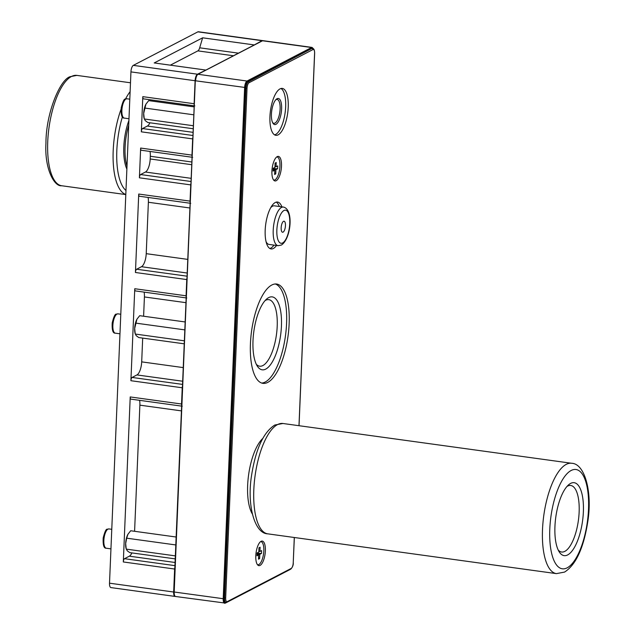 <?xml version="1.0" encoding="UTF-8"?>
<svg xmlns="http://www.w3.org/2000/svg" width="635" height="635" viewBox="0 0 635 635"><rect width="100%" height="100%" fill="white"/><g stroke="black" fill="none" stroke-linecap="round" stroke-linejoin="round"><path stroke-width="0.95" d="M293.235 562.729L293.291 562.808C293.386 565.094 292.56 567.174 290.822 569.063L226.925 602.234A0.833 0.754 -117.4 0 1 226.505 602.305A5.572 2.048 -82.2 0 1 225.973 602.409L225.457 602.345A5.572 2.048 -82.2 0 1 224.068 597.94L245.427 88.273A5.572 2.048 -82.2 0 1 247.801 81.748L311.698 48.57A5.572 2.048 -82.2 0 1 312.237 48.466L312.745 48.538C313.936 48.578 314.571 50.109 314.65 53.142L314.587 53.213A4.731 1.738 97.8 0 0 312.952 49.562L249.055 82.733A4.731 1.738 97.8 0 0 247.031 88.281L225.671 597.948A4.731 1.738 97.8 0 0 227.306 601.599L291.203 568.428A4.731 1.738 97.8 0 0 293.227 562.88L294.291 537.504M175.292 596.424A5.572 2.048 -82.2 0 1 175.062 596.424A5.572 2.048 -82.2 0 1 173.665 592.026L174.633 569.031A2.786 1.024 -82.2 0 1 174.863 567.468M195.31 80.724L173.839 591.963C173.871 594.693 174.45 596.209 175.57 596.495A5.572 2.048 -82.2 0 1 174.18 592.098L195.31 80.621A5.016 1.841 -82.2 0 1 197.406 74.771M174.657 595.614A5.016 1.841 -82.2 0 1 173.879 592.01M253.865 45.172L262.017 40.696A5.572 2.048 -82.2 0 1 262.549 40.592A5.572 2.048 -82.2 0 1 262.771 40.656M194.246 105.108A2.786 1.024 -82.2 0 1 194.135 103.727L195.096 80.732A5.572 2.048 -82.2 0 1 197.477 74.208L205.605 70.223M205.542 70.017L154.218 62.944L202.629 37.814L253.952 44.887M175.062 596.424L110.903 587.581A5.572 2.048 -82.2 0 1 109.514 583.184L130.945 71.89A5.572 2.048 -82.2 0 1 133.318 65.365L197.866 31.853A5.572 2.048 -82.2 0 1 198.398 31.75L262.549 40.592M170.331 65.167L197.874 50.871A5.572 2.048 97.8 0 0 199.684 47.808L202.629 37.814M181.658 405.392A2.786 1.024 -82.2 0 1 181.546 404.011L182.229 387.779A2.786 1.024 -82.2 0 1 182.459 386.215M186.198 297.18A2.786 1.024 -82.2 0 1 186.087 295.799L134.763 288.727L130.905 380.706A2.786 1.024 97.8 0 1 132.096 377.444L136.938 374.928A11.136 4.088 -82.2 0 0 141.692 361.871L142.684 338.098M186.087 295.799L186.761 279.567A2.786 1.024 -82.2 0 1 187 278.011M190.167 202.501A2.786 1.024 -82.2 0 1 190.055 201.12L138.732 194.048L135.438 272.494A2.786 1.024 97.8 0 1 136.628 269.232L141.47 266.716A11.136 4.088 -82.2 0 0 146.225 253.667L148.384 202.263A11.136 4.088 -82.2 0 0 148.09 197.437M190.055 201.12L190.73 184.888A2.786 1.024 -82.2 0 1 190.968 183.325M192.087 156.512A2.786 1.024 -82.2 0 1 191.976 155.13L140.652 148.058L139.406 177.816A2.786 1.024 97.8 0 1 140.597 174.546L145.439 172.037A11.136 4.088 -82.2 0 0 150.193 158.98L150.304 156.273A11.136 4.088 -82.2 0 0 150.019 151.447M191.976 155.13L192.659 138.898A2.786 1.024 -82.2 0 1 192.897 137.335M194.135 103.727L142.811 96.655L141.335 131.826A2.786 1.024 97.8 0 1 142.526 128.564L147.368 126.047A11.136 4.088 -82.2 0 0 149.923 122.785M181.546 404.011L130.223 396.938L123.309 561.959A2.786 1.024 97.8 0 1 124.5 558.697L129.342 556.181A11.136 4.088 -82.2 0 0 131.897 552.918M130.223 396.938A2.786 1.024 97.8 0 0 130.921 399.137L182.245 406.209M139.581 400.336A11.136 4.088 -82.2 0 1 139.875 405.162L134.588 531.297M127.968 534.202L127.976 534.194A9.747 3.58 97.8 0 0 127.968 534.202A9.747 3.58 97.8 0 0 127.881 534.36A9.747 3.58 97.8 0 0 125.659 543.536A9.747 3.58 97.8 0 0 126.032 548.299L127.198 550.759L129.77 552.625L175.228 558.887M134.763 288.727A2.786 1.024 97.8 0 0 135.453 290.925L186.777 297.998M144.121 292.124A11.136 4.088 -82.2 0 1 144.415 296.95L143.605 316.23M185.158 321.953L139.7 315.69L136.985 319.127A9.747 3.58 97.8 0 0 136.985 319.135A9.747 3.58 97.8 0 0 136.898 319.294A9.747 3.58 97.8 0 0 134.676 328.47A9.747 3.58 97.8 0 0 135.041 333.232L136.207 335.693L138.779 337.558L184.237 343.821M136.898 319.294L134.676 328.47L135.247 334.05L184.364 340.812M135.707 323.112L184.825 329.882M138.732 194.048A2.786 1.024 97.8 0 0 139.422 196.247L190.746 203.319M140.652 148.058A2.786 1.024 97.8 0 0 141.351 150.257L192.675 157.329M142.811 96.655A2.786 1.024 97.8 0 0 143.502 98.854L194.826 105.926M152.17 100.052A11.136 4.088 -82.2 0 1 152.336 101.124M194.167 106.886L148.709 100.624L146.002 104.061A9.747 3.58 97.8 0 0 146.002 104.069A9.747 3.58 97.8 0 0 145.915 104.227A9.747 3.58 97.8 0 0 143.685 113.403A9.747 3.58 97.8 0 0 144.058 118.166L145.225 120.626L147.796 122.491L193.254 128.754M145.915 104.227L143.685 113.403L144.256 118.983L193.381 125.746M144.716 108.045L193.842 114.816M176.141 537.019L130.683 530.757L127.881 534.36L126.69 538.178L175.808 544.949M126.69 538.178L125.659 543.536L126.23 549.116L175.355 555.879M128.714 125.103A34.814 12.779 97.8 0 0 126.992 166.211M128.905 120.507A34.814 12.779 97.8 0 0 126.873 169.077M252.317 513.905A41.775 15.335 -82.2 0 1 248.587 474.98A41.775 15.335 -82.2 0 1 262.707 438.515M267.748 382.389A50.125 18.399 -82.2 0 1 262.946 383.357A50.125 18.399 -82.2 0 1 250.841 337.495A50.125 18.399 -82.2 0 1 271.828 285.004A50.125 18.399 -82.2 0 1 276.63 284.035A50.125 18.399 -82.2 0 1 288.734 329.898A50.125 18.399 -82.2 0 1 267.748 382.389M278.122 134.858A23.67 8.692 -82.2 0 1 275.852 135.318A23.67 8.692 -82.2 0 1 270.137 113.665A23.67 8.692 -82.2 0 1 280.051 88.868A23.67 8.692 -82.2 0 1 282.321 88.416A23.67 8.692 -82.2 0 1 288.036 110.069A23.67 8.692 -82.2 0 1 278.122 134.858M276.542 245.467A23.67 8.692 -82.2 0 1 273.36 248.483A23.67 8.692 -82.2 0 1 271.089 248.936A23.67 8.692 -82.2 0 1 265.374 227.282A23.67 8.692 -82.2 0 1 275.288 202.494A23.67 8.692 -82.2 0 1 277.558 202.041A23.67 8.692 -82.2 0 1 281.869 206.851M260.08 565.396A12.39 4.548 97.8 0 0 265.263 552.418A12.39 4.548 97.8 0 0 262.271 541.083A12.39 4.548 97.8 0 0 261.088 541.322A12.39 4.548 97.8 0 0 255.897 554.299A12.39 4.548 97.8 0 0 258.889 565.634A12.39 4.548 97.8 0 0 260.08 565.396M276.201 180.713A12.39 4.548 97.8 0 0 281.392 167.735A12.39 4.548 97.8 0 0 278.4 156.4A12.39 4.548 97.8 0 0 277.209 156.639A12.39 4.548 97.8 0 0 272.018 169.616A12.39 4.548 97.8 0 0 275.011 180.951A12.39 4.548 97.8 0 0 276.201 180.713M567.658 554.919A36.814 13.518 -82.2 0 1 559.252 551.942A36.814 13.518 -82.2 0 1 555.768 517.311A36.814 13.518 -82.2 0 1 568.492 484.918A36.814 13.518 -82.2 0 1 570.651 483.394A36.814 13.518 -82.2 0 1 583.375 511.77A36.814 13.518 -82.2 0 1 567.658 554.919M566.999 486.434A33.584 12.327 -82.2 0 1 567.539 486.124A33.584 12.327 97.8 0 1 570.754 485.481A33.584 12.327 97.8 0 1 578.866 516.199A33.584 12.327 97.8 0 1 564.809 551.37A33.584 12.327 -82.2 0 1 561.586 552.013A33.584 12.327 -82.2 0 1 558.228 550.077M275.328 283.988A50.125 18.399 -82.2 0 1 286.004 331.287A50.125 18.399 -82.2 0 1 265.184 382.04A50.125 18.399 -82.2 0 1 261.676 383.056M265.724 369.11A36.814 13.518 -82.2 0 1 257.318 366.125A36.814 13.518 -82.2 0 1 253.833 331.494A36.814 13.518 -82.2 0 1 266.557 299.101A36.814 13.518 -82.2 0 1 268.724 297.577A36.814 13.518 -82.2 0 1 281.44 325.961A36.814 13.518 -82.2 0 1 265.724 369.11M265.065 300.617A33.584 12.327 -82.2 0 1 265.605 300.307A33.584 12.327 97.8 0 1 268.827 299.664A33.584 12.327 97.8 0 1 276.931 330.383A33.584 12.327 97.8 0 1 262.874 365.554A33.584 12.327 -82.2 0 1 259.659 366.197A33.584 12.327 -82.2 0 1 256.294 364.26M280.995 88.503A23.67 8.692 -82.2 0 1 285.282 111.474A23.67 8.692 -82.2 0 1 275.558 134.509A23.67 8.692 -82.2 0 1 274.606 134.874M275.987 124.317A13.184 4.842 -82.2 0 1 272.979 123.253A13.184 4.842 -82.2 0 1 271.724 110.855A13.184 4.842 -82.2 0 1 276.281 99.251A13.184 4.842 -82.2 0 1 277.058 98.711A13.184 4.842 -82.2 0 1 281.615 108.871A13.184 4.842 -82.2 0 1 275.987 124.317M275.757 99.782A12.049 4.421 -82.2 0 1 275.963 99.671A12.049 4.421 97.8 0 1 277.114 99.433A12.049 4.421 97.8 0 1 280.027 110.458A12.049 4.421 97.8 0 1 274.979 123.071A12.049 4.421 -82.2 0 1 273.828 123.301A12.049 4.421 -82.2 0 1 272.613 122.595M273.979 245.118A23.67 8.692 -82.2 0 1 270.796 248.126A23.67 8.692 -82.2 0 1 269.843 248.499M276.233 202.12A23.67 8.692 -82.2 0 1 279.305 206.494M266.049 241.673A19.494 7.152 97.8 0 0 269.097 244.443L278.074 245.681A19.494 7.152 97.8 0 1 273.367 227.846A19.494 7.152 97.8 0 1 281.535 207.431A19.494 7.152 97.8 0 1 283.401 207.058L274.415 205.819A19.494 7.152 97.8 0 0 272.55 206.2A19.494 7.152 97.8 0 0 270.74 207.669M283.535 221.313A5.572 2.048 97.8 0 0 281.202 227.147A5.572 2.048 97.8 0 0 282.543 232.243A5.572 2.048 97.8 0 0 283.075 232.132A5.572 2.048 97.8 0 0 285.409 226.306A5.572 2.048 97.8 0 0 284.067 221.21A5.572 2.048 97.8 0 0 283.535 221.313M257.492 564.745L257.699 564.769A11.7 4.294 -82.2 0 0 258.826 564.547A11.7 4.294 97.8 0 0 263.723 552.299A11.7 4.294 97.8 0 0 260.898 541.599A11.7 4.294 97.8 0 0 260.667 541.584M256.977 555.776L257.096 552.934L258.794 552.061L258.969 547.799L260.104 547.211L259.921 551.474L261.62 550.593L261.501 553.434L259.802 554.315L259.628 558.57L258.493 559.157L258.675 554.895L256.977 555.776M257.024 554.672L258.675 554.895M258.826 551.323L259.921 551.474M257.088 553.299L261.501 553.434M257.056 553.934L259.802 554.315M258.548 557.887L259.628 558.57M273.622 180.062L273.828 180.086A11.7 4.294 -82.2 0 0 274.947 179.864A11.7 4.294 97.8 0 0 279.844 167.616A11.7 4.294 97.8 0 0 277.019 156.916A11.7 4.294 97.8 0 0 276.796 156.901M273.106 171.093L273.225 168.251L274.915 167.37L275.098 163.116L276.225 162.528L276.042 166.783L277.741 165.91L277.622 168.751L275.923 169.624L275.749 173.887L274.622 174.474L274.796 170.212L273.106 171.093M273.153 169.989L274.796 170.212M274.947 166.632L276.042 166.783M273.209 168.608L277.622 168.751M273.177 169.251L275.923 169.624M274.669 173.196L275.749 173.887M289.663 569.635A0.556 0.5 -117.4 0 0 289.941 569.587L225.401 603.099A0.556 0.5 -117.4 0 1 225.123 603.147A5.572 2.048 -82.2 0 1 224.584 603.25A5.572 2.048 -82.2 0 1 223.195 598.853L244.626 87.559A5.572 2.048 -82.2 0 1 246.999 81.034A0.556 0.5 62.6 0 1 247.491 81.645A5.016 1.841 97.8 0 0 245.356 87.519L223.925 598.805A5.016 1.841 97.8 0 0 225.655 602.671L226.131 602.424M247.491 81.645L312.039 48.133A5.016 1.841 97.8 0 1 313.277 48.72M290.338 569.309L289.941 569.587A0.556 0.5 -117.4 0 0 290.195 569.166M245.356 87.519L195.612 80.804A5.572 2.048 -82.2 0 1 197.985 74.279L246.999 81.034L311.547 47.522A0.556 0.5 62.6 0 1 312.039 48.133M312.079 47.419L263.065 40.664A5.572 2.048 -82.2 0 0 262.533 40.767A0.556 0.5 -117.4 0 0 262.255 40.815L197.707 74.327A0.556 0.5 -117.4 0 1 197.985 74.279L262.533 40.767L311.547 47.522A5.572 2.048 -82.2 0 1 312.079 47.419L313.452 48.824M197.707 74.327C196.342 75.271 195.524 77.391 195.27 80.669L173.839 591.963L223.925 598.805M175.57 596.495L225.401 603.099A0.556 0.5 -117.4 0 0 225.655 602.671M263.065 40.664L262.255 40.815A0.556 0.5 -117.4 0 0 262.057 41.013M262.017 40.696L197.866 31.853M197.477 74.208L133.318 65.365M199.684 47.808L238.482 53.157M197.874 50.871L233.442 55.769M195.096 80.732L130.945 71.89M182.229 387.779L130.905 380.706M186.761 279.567L135.438 272.494M190.73 184.888L139.406 177.816M192.659 138.898L141.335 131.826M173.665 592.026L109.514 583.184M174.633 569.031L123.309 561.959M182.539 384.397L132.096 377.444M185.968 302.673L144.415 296.95M183.245 367.601L141.692 361.871M182.674 381.23L136.938 374.928M187.071 276.185L136.628 269.232M189.936 207.994L148.384 202.263M187.777 259.39L146.225 253.667M187.206 273.026L141.47 266.716M191.04 181.499L140.597 174.546M191.857 162.004L150.304 156.273M191.746 164.711L150.193 158.98M191.175 178.34L145.439 172.037M192.969 135.509L142.526 128.564M193.103 132.35L147.368 126.047M174.942 565.642L124.5 558.697M175.077 562.483L129.342 556.181M181.427 410.885L139.875 405.162M122.396 116.888A52.911 19.423 97.8 0 0 125.968 190.492M130.111 91.67A55.697 20.447 97.8 0 0 125.516 99.004M121.071 109.22A55.697 20.447 97.8 0 0 125.801 194.469M61.635 185.737C54.396 186.849 44.394 168.87 45.95 143.208C45.887 113.308 59.992 79.565 70.112 76.692L76.843 75.39A55.697 20.447 -82.2 0 0 71.509 76.462A55.697 20.447 97.8 0 0 48.189 134.787A55.697 20.447 97.8 0 0 61.635 185.737L125.801 194.58M120.785 314.246L117.959 313.849A9.747 3.58 -82.2 0 0 117.023 314.039A9.747 3.58 97.8 0 0 112.943 324.247A9.747 3.58 97.8 0 0 115.292 333.161L119.967 333.804M129.802 99.179L126.968 98.782A9.747 3.58 -82.2 0 0 126.04 98.973A9.747 3.58 97.8 0 0 121.952 109.18A9.747 3.58 97.8 0 0 124.309 118.094L128.976 118.745M111.768 529.312L108.942 528.915A9.747 3.58 -82.2 0 0 108.006 529.106A9.747 3.58 97.8 0 0 103.926 539.313A9.747 3.58 97.8 0 0 106.283 548.227L110.95 548.87M227.306 601.599A0.833 0.754 -117.4 0 1 226.925 602.234L225.973 602.409A5.572 2.048 -82.2 0 1 224.576 598.011L245.943 88.344A5.572 2.048 -82.2 0 1 248.317 81.82L247.801 81.748M249.055 82.733A0.833 0.754 62.6 0 0 248.317 81.82L311.698 48.57M312.952 49.562A0.833 0.754 62.6 0 0 312.214 48.641A5.572 2.048 -82.2 0 1 312.745 48.538M225.671 597.948L224.068 597.94M247.031 88.281L245.427 88.273M314.587 53.213L298.974 425.704M294.354 537.512L293.227 562.88M290.822 569.063A0.833 0.754 -117.4 0 0 291.203 568.428M282.932 423.489A55.697 20.447 97.8 0 0 277.598 424.561A55.697 20.447 -82.2 0 0 254.27 482.886A55.697 20.447 -82.2 0 0 267.724 533.837L556.419 573.627A55.697 20.447 -82.2 0 1 542.965 522.676A55.697 20.447 -82.2 0 1 566.293 464.344A55.697 20.447 97.8 0 1 571.627 463.272L282.932 423.489L274.804 425.029C263.509 432.221 255.794 448.858 251.643 474.94C246.69 504.769 254.484 533.575 267.724 533.837M567.111 567.849A50.125 18.399 97.8 0 0 588.518 509.103A50.125 18.399 97.8 0 0 571.198 470.464A50.125 18.399 -82.2 0 0 549.791 529.209A50.125 18.399 -82.2 0 0 567.111 567.849M283.988 210.495A16.708 6.136 97.8 0 0 276.852 230.076A16.708 6.136 97.8 0 0 282.623 242.959A16.708 6.136 97.8 0 0 289.758 223.377A16.708 6.136 97.8 0 0 283.988 210.495M76.843 75.39L130.485 82.78M115.292 333.161C112.879 333.423 111.855 329.978 112.22 322.826C113.784 316.627 115.149 313.738 116.324 314.158L117.959 313.849M124.309 118.094C121.896 118.356 120.872 114.911 121.229 107.759C122.793 101.56 124.166 98.671 125.341 99.092L126.968 98.782M106.283 548.227C103.87 548.489 102.838 545.044 103.203 537.893C104.767 531.693 106.132 528.804 107.307 529.225L108.942 528.915M299.037 425.712L314.65 53.142M556.419 573.627L564.547 572.087C575.842 564.896 583.557 548.259 587.7 522.176C592.661 492.339 584.859 463.534 571.627 463.272M283.401 207.058C293.957 209.272 291.068 238.99 281.345 245.07L278.074 245.681"/></g></svg>
